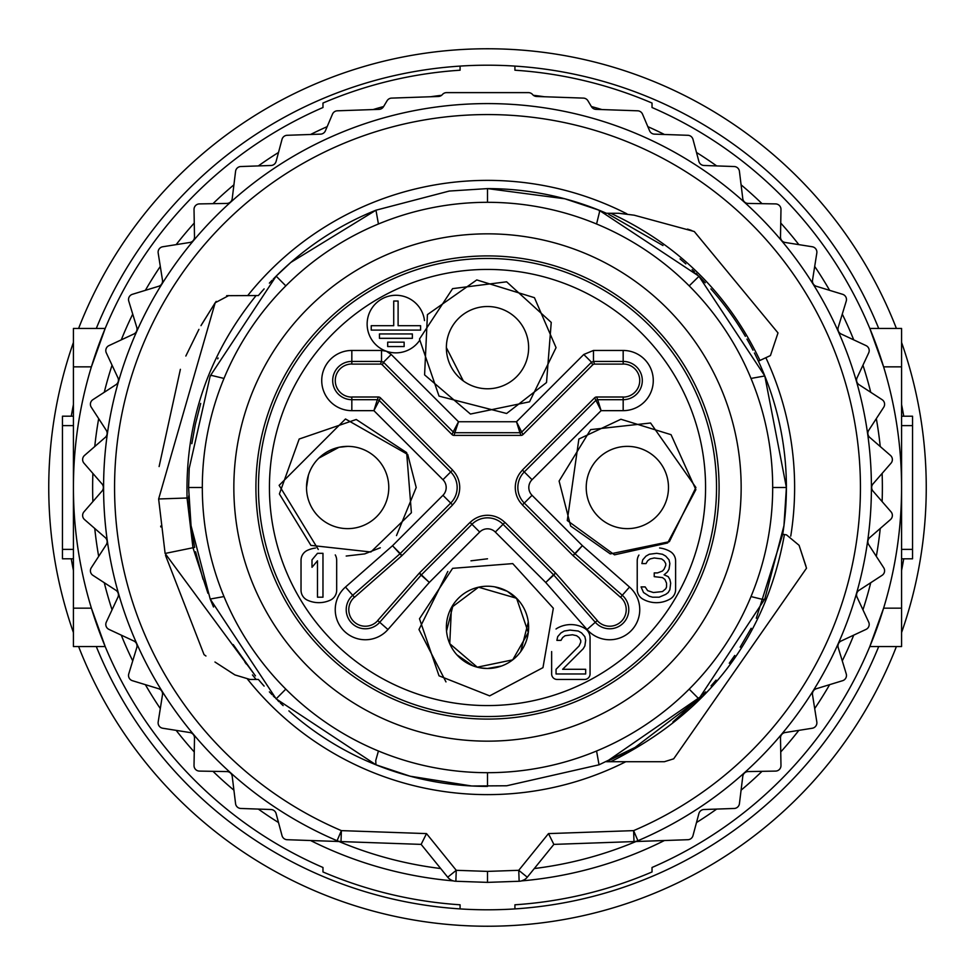 <?xml version="1.0" encoding="UTF-8"?>
<svg xmlns="http://www.w3.org/2000/svg" width="975" height="975" viewBox="0 0 975 975"><rect width="100%" height="100%" fill="white"/><g stroke="black" fill="none" stroke-linecap="round" stroke-linejoin="round"><path stroke-width="1.46" d="M689.179 689.142L698.856 698.856L764.802 599.04L783.949 525.72L786.398 487.5L764.802 375.96L698.856 276.144L599.04 210.198L564.866 198.79A298.898 298.898 0 0 1 606.426 213.281L610.728 213.281C678.307 244.762 728.057 293.816 759.964 360.445L770.433 355.57L778.001 332.926L694.273 231.514L634.201 215.195L618.796 213.281L606.426 213.281M710.885 288.905A298.898 298.898 0 0 1 745.363 336.338M746.947 339.081A298.898 298.898 0 0 1 752.993 350.196M754.431 353.011A298.898 298.898 0 0 1 782.718 534.263L756.295 618.223M487.5 772.688A285.188 285.188 0 0 0 772.688 487.5A285.188 285.188 0 0 0 487.5 202.312A285.188 285.188 0 0 0 202.312 487.5A285.188 285.188 0 0 0 487.5 772.688L487.5 786.398A298.898 298.898 0 0 1 410.134 776.21L471.668 785.984L506.695 785.777L599.04 764.802L596.566 751.006M698.856 698.856L635.005 747.472L599.04 764.802M610.703 761.719L664.365 761.719L606.426 761.719L664.365 761.719L610.703 761.719L664.365 761.719L673.676 758.83L806.508 568.206L673.676 758.83L806.508 568.206L799.086 545.317L786.496 534.861L784.424 534.532L786.496 534.861L799.086 545.317L786.496 534.861L784.424 534.532C765.984 637.358 708.082 713.091 610.703 761.719L606.426 761.719L610.703 761.719L606.426 761.719L626.364 752.176L606.426 761.719L626.364 752.176L606.426 761.719L701.817 695.845L672.884 721.951L701.817 695.845M702.951 694.675L705.571 691.921M711.068 685.888L716.04 680.136M729.337 663.146L734.748 655.456L729.337 663.146M740.171 647.181L751.164 628.29M705.278 282.774L699.063 276.352M699.002 276.291L689.191 285.882M697.344 274.645L695.918 273.244M694.505 271.879L692.116 269.612M685.839 263.884L680.062 258.899M662.963 245.517L608.632 214.244M729.276 663.244L734.748 655.456M223.994 596.566L210.198 599.04L276.144 698.856L375.96 764.802L410.134 776.21A298.898 298.898 0 0 1 288.905 710.885M210.198 599.04L191.051 525.72L188.602 487.5L189.223 468.305L210.198 375.96L276.144 276.144L290.83 262.421L375.96 210.198L449.28 191.051L487.5 188.602A298.898 298.898 0 0 1 564.866 198.79L487.5 188.602L487.5 202.312M274.645 697.344A298.898 298.898 0 0 1 273.195 695.858M272.037 694.663A298.898 298.898 0 0 1 269.38 691.86M264.115 686.095A298.898 298.898 0 0 1 258.387 679.453L249.99 679.453L234.963 674.932L214.963 662.013M188.723 495.922L188.784 497.933L187.054 497.993C185.311 422.053 208.333 354.571 256.132 295.547L258.387 295.547A298.898 298.898 0 0 1 264.115 288.905M269.38 283.14A298.898 298.898 0 0 1 272.037 280.337M273.195 279.142A298.898 298.898 0 0 1 375.96 210.198L378.434 223.994M283.14 705.62A298.898 298.898 0 0 1 280.337 702.963M279.142 701.805A298.898 298.898 0 0 1 277.656 700.355M200.679 403.443L195.366 424.247L191.843 443.662L195.366 424.247L200.679 403.443L195.366 424.247L191.843 443.662L195.366 424.247L200.679 403.443L195.366 424.247L191.843 443.662M195.609 551.801L203.056 579.333M244.969 662.208L246.322 664.048M201.167 325.333L215.183 302.762L201.167 325.333L215.183 302.762L158.632 498.981L187.054 497.993L192.965 547.743L207.955 593.324M210.198 599.052L213.525 606.998M233.208 644.585L255.438 675.894M217.705 358.849L218.108 358.008M188.784 497.933L189.333 508.341M191.941 532.033L194.671 547.402L165.116 553.447L158.632 498.981M758.964 758.964A383.906 383.906 0 0 0 758.964 216.036A383.906 383.906 0 0 0 216.036 216.036A383.906 383.906 0 0 0 337.082 840.718A10.969 10.969 0 0 0 341.006 841.583L287.125 839.707A5.484 5.484 0 0 1 282.019 835.636L276.108 813.589A5.484 5.484 0 0 0 271.001 809.518L240.825 808.47A5.484 5.484 0 0 1 235.572 803.656L232.221 776.392A5.484 5.484 0 0 0 226.87 771.578L199.412 771.091A5.484 5.484 0 0 1 194.025 765.521L194.5 738.051A5.484 5.484 0 0 0 189.881 732.542L162.74 728.24A5.484 5.484 0 0 1 158.182 721.963L162.484 694.834A5.484 5.484 0 0 0 158.669 688.728L132.405 680.696A5.484 5.484 0 0 1 128.761 673.859L136.792 647.583A5.484 5.484 0 0 0 133.868 641.014L108.968 629.399A5.484 5.484 0 0 1 106.312 622.111L117.926 597.212A5.484 5.484 0 0 0 115.94 590.302L92.905 575.335A5.484 5.484 0 0 1 91.284 567.755L106.251 544.72A5.484 5.484 0 0 0 105.251 537.591L84.52 519.565A5.484 5.484 0 0 1 83.972 511.826L101.997 491.095A5.484 5.484 0 0 0 101.997 483.905L83.972 463.174A5.484 5.484 0 0 1 84.52 455.435L105.251 437.409A5.484 5.484 0 0 0 106.251 430.28L91.284 407.245A5.484 5.484 0 0 1 92.905 399.665L115.94 384.698A5.484 5.484 0 0 0 117.926 377.788L106.312 352.889A5.484 5.484 0 0 1 108.968 345.601L133.868 333.986A5.484 5.484 0 0 0 136.792 327.417L128.761 301.141A5.484 5.484 0 0 1 132.405 294.304L158.669 286.272A5.484 5.484 0 0 0 162.484 280.166L158.182 253.037A5.484 5.484 0 0 1 162.74 246.76L189.881 242.458A5.484 5.484 0 0 0 194.5 236.949L194.025 209.479A5.484 5.484 0 0 1 199.412 203.909L226.87 203.422A5.484 5.484 0 0 0 232.221 198.608L235.572 171.344A5.484 5.484 0 0 1 240.825 166.53L271.001 165.482A5.484 5.484 0 0 0 276.108 161.411L282.019 139.364A5.484 5.484 0 0 1 287.125 135.293L320.556 134.136A5.484 5.484 0 0 0 325.406 130.796L332.475 114.148A5.484 5.484 0 0 1 337.326 110.809L379.007 109.358A5.484 5.484 0 0 0 383.516 106.702L387.075 100.766A5.484 5.484 0 0 1 391.584 98.109L438.421 96.476A5.484 5.484 0 0 0 442.394 94.551A5.484 5.484 0 0 1 446.574 92.625L528.426 92.625A5.484 5.484 0 0 1 532.606 94.551A5.484 5.484 0 0 0 536.579 96.476L583.416 98.109A5.484 5.484 0 0 1 587.925 100.766L591.484 106.702A5.484 5.484 0 0 0 595.993 109.358L637.674 110.809A5.484 5.484 0 0 1 642.525 114.148L649.594 130.796A5.484 5.484 0 0 0 654.444 134.136L687.875 135.293A5.484 5.484 0 0 1 692.981 139.364L698.892 161.411A5.484 5.484 0 0 0 703.999 165.482L734.175 166.53A5.484 5.484 0 0 1 739.428 171.344L742.779 198.608A5.484 5.484 0 0 0 748.13 203.422L775.588 203.909A5.484 5.484 0 0 1 780.975 209.479L780.5 236.949A5.484 5.484 0 0 0 785.119 242.458L812.26 246.76A5.484 5.484 0 0 1 816.818 253.037L812.516 280.166A5.484 5.484 0 0 0 816.331 286.272L842.595 294.304A5.484 5.484 0 0 1 846.239 301.141L838.207 327.417A5.484 5.484 0 0 0 841.132 333.986L866.032 345.601A5.484 5.484 0 0 1 868.688 352.889L857.074 377.788A5.484 5.484 0 0 0 859.06 384.698L882.095 399.665A5.484 5.484 0 0 1 883.716 407.245L868.749 430.28A5.484 5.484 0 0 0 869.749 437.409L890.48 455.435A5.484 5.484 0 0 1 891.028 463.174L873.003 483.905A5.484 5.484 0 0 0 873.003 491.095L891.028 511.826A5.484 5.484 0 0 1 890.48 519.565L869.749 537.591A5.484 5.484 0 0 0 868.749 544.72L883.716 567.755A5.484 5.484 0 0 1 882.095 575.335L859.06 590.302A5.484 5.484 0 0 0 857.074 597.212L868.688 622.111A5.484 5.484 0 0 1 866.032 629.399L841.132 641.014A5.484 5.484 0 0 0 838.207 647.583L846.239 673.859A5.484 5.484 0 0 1 842.595 680.696L816.331 688.728A5.484 5.484 0 0 0 812.516 694.834L816.818 721.963A5.484 5.484 0 0 1 812.26 728.24L785.119 732.542A5.484 5.484 0 0 0 780.5 738.051L780.975 765.521A5.484 5.484 0 0 1 775.588 771.091L748.13 771.578A5.484 5.484 0 0 0 742.779 776.392L739.428 803.656A5.484 5.484 0 0 1 734.175 808.47L703.999 809.518A5.484 5.484 0 0 0 698.892 813.589L692.981 835.636A5.484 5.484 0 0 1 687.875 839.707L633.994 841.583A10.969 10.969 0 0 0 637.918 840.718A383.906 383.906 0 0 0 758.964 758.964M440.712 868.542A383.906 383.906 0 0 1 338.983 841.51L421.139 844.387L341.006 841.583L341.384 830.627L337.082 840.718A10.969 10.969 0 0 0 341.006 841.583M278.509 822.534A394.875 394.875 0 0 1 258.338 809.079M233.915 790.189A394.875 394.875 0 0 1 212.977 771.335M194.257 751.957A394.875 394.875 0 0 1 176.146 730.36M160.302 708.569A394.875 394.875 0 0 1 145.373 684.669M132.722 660.879A394.875 394.875 0 0 1 121.266 635.139M112.052 609.814A394.875 394.875 0 0 1 104.276 582.733M98.682 556.372A394.875 394.875 0 0 1 94.758 528.462M92.881 501.589A394.875 394.875 0 0 1 92.881 473.411M94.758 446.538A394.875 394.875 0 0 1 98.682 418.628M104.276 392.267A394.875 394.875 0 0 1 112.052 365.186M121.266 339.861A394.875 394.875 0 0 1 132.722 314.121M145.373 290.331A394.875 394.875 0 0 1 160.302 266.431M176.146 244.64A394.875 394.875 0 0 1 194.257 223.043M212.977 203.665A394.875 394.875 0 0 1 233.915 184.811M258.338 165.921A394.875 394.875 0 0 1 278.509 152.466M310.574 134.477A394.875 394.875 0 0 1 327.173 126.64M373.084 109.566A394.875 394.875 0 0 1 383.614 106.531M430.56 96.757A394.875 394.875 0 0 1 441.626 95.294M533.374 95.294A394.875 394.875 0 0 1 544.44 96.757M591.386 106.531A394.875 394.875 0 0 1 601.916 109.566M647.827 126.64A394.875 394.875 0 0 1 664.426 134.477M696.491 152.466A394.875 394.875 0 0 1 716.662 165.921M741.085 184.811A394.875 394.875 0 0 1 762.023 203.665M780.743 223.043A394.875 394.875 0 0 1 798.854 244.64M814.698 266.431A394.875 394.875 0 0 1 829.628 290.331M842.278 314.121A394.875 394.875 0 0 1 853.734 339.861M862.948 365.186A394.875 394.875 0 0 1 870.724 392.267M876.318 418.628A394.875 394.875 0 0 1 880.242 446.538M882.119 473.411A394.875 394.875 0 0 1 882.119 501.589M880.242 528.462A394.875 394.875 0 0 1 876.318 556.372M870.724 582.733A394.875 394.875 0 0 1 862.948 609.814M853.734 635.139A394.875 394.875 0 0 1 842.278 660.879M829.628 684.669A394.875 394.875 0 0 1 814.698 708.569M798.854 730.36A394.875 394.875 0 0 1 780.743 751.957M762.023 771.335A394.875 394.875 0 0 1 741.085 790.189M716.662 809.079A394.875 394.875 0 0 1 696.491 822.534M534.288 868.542A383.906 383.906 0 0 0 636.017 841.51L553.861 844.387L527.28 877.207L518.749 870.309L519.139 881.266L487.5 882.375L519.139 881.266A10.969 10.969 0 0 0 527.28 877.207L553.861 844.387L548.486 833.601L518.749 870.309L487.5 871.394L487.5 882.375L455.861 881.266A10.969 10.969 0 0 1 453.399 880.9A394.875 394.875 0 0 1 310.574 840.523A394.875 394.875 0 0 0 453.399 880.9L452.705 880.693M455.861 881.266A10.969 10.969 0 0 1 447.72 877.207L456.251 870.309L455.861 881.266A10.969 10.969 0 0 1 447.72 877.207L421.139 844.387L426.514 833.601L341.384 830.627A372.938 372.938 0 0 1 165.762 298.911A372.938 372.938 0 0 1 715.504 192.38A372.938 372.938 0 0 1 633.616 830.627L633.994 841.583M524.501 879.645L521.601 880.9A394.875 394.875 0 0 0 664.426 840.523A394.875 394.875 0 0 1 521.601 880.9M652.031 103.045A418.19 418.19 0 0 0 514.922 70.212L514.922 66.093A422.297 422.297 0 0 0 460.078 66.093L460.078 70.212A418.19 418.19 0 0 0 322.969 103.045L322.969 107.518A414.07 414.07 0 0 0 322.969 867.482L322.969 871.955A418.19 418.19 0 0 0 460.078 904.788L460.078 908.907A422.297 422.297 0 0 0 514.922 908.907L514.922 904.788A418.19 418.19 0 0 0 652.031 871.955L652.031 867.482A414.07 414.07 0 0 0 652.031 107.518L652.031 103.045M883.606 366.844L869.81 328.453L883.606 366.844L901.57 366.844L901.57 646.547L869.81 646.547L883.606 608.156L869.81 646.547M514.922 66.093A422.297 422.297 0 0 1 878.707 328.453M901.57 404.552A422.297 422.297 0 0 1 903.74 416.203M903.727 558.821A422.297 422.297 0 0 1 901.57 570.448M878.707 646.547A422.297 422.297 0 0 1 514.922 908.907M460.078 66.093A422.297 422.297 0 0 0 96.293 328.453M73.43 404.552A422.297 422.297 0 0 0 71.272 416.179M71.26 558.797A422.297 422.297 0 0 0 73.43 570.448M96.293 646.547A422.297 422.297 0 0 0 460.078 908.907M896.403 646.547A438.75 438.75 0 0 1 78.597 646.547M73.43 632.58A438.75 438.75 0 0 1 73.43 342.42M78.597 328.453A438.75 438.75 0 0 1 896.403 328.453M901.57 342.42A438.75 438.75 0 0 1 901.57 632.58M91.394 608.156L105.19 646.547L91.394 608.156L73.43 608.156L73.43 328.453L105.19 328.453L91.394 366.844L105.19 328.453M73.43 608.156L73.43 646.547L105.19 646.547M62.461 416.179L73.43 416.179L62.461 416.203L62.461 558.797L73.43 558.797M901.57 366.844L901.57 328.453L869.81 328.453M912.539 558.821L901.57 558.821L912.539 558.797L912.539 416.203L901.57 416.203M202.312 487.5L188.602 487.5M772.688 487.5L786.398 487.5M204.043 654.639L205.944 656.004L204.043 654.639L165.531 555.433M252.452 674.932L256.132 679.453M256.132 295.547L226.663 295.681M216.231 301.385L215.341 302.543M215.183 302.762L202.032 323.834L215.183 302.762L228.808 295.547M201.74 324.334L200.996 325.638L201.74 324.334M198.924 329.367L185.835 356.033M159.108 466.562L180.387 369.318M249.99 679.453L248.235 679.392M230.344 672.007L234.963 674.932M160.802 526.927L160.704 526.098M255.438 675.882L165.116 553.447M759.964 360.445L770.433 355.57L778.001 332.926L694.261 231.514L778.001 332.926L770.433 355.57L778.001 332.926L694.261 231.514L778.001 332.926L770.433 355.57L758.392 361.177L770.433 355.57L759.964 360.445L770.433 355.57L778.001 332.926L694.261 231.514M691.811 230.551L687.655 229.149M687.485 229.101L690.251 229.99M786.496 534.861L784.424 534.532L786.496 534.861L799.086 545.317L786.496 534.861L782.718 534.263M673.676 758.83L806.508 568.206L673.676 758.83L664.365 761.719M805.972 566.231L799.086 545.317M487.5 233.842A253.658 253.658 0 0 0 233.842 487.5A253.658 253.658 0 0 0 487.5 741.158A253.658 253.658 0 0 0 741.158 487.5A253.658 253.658 0 0 0 487.5 233.842M487.5 255.913A231.587 231.587 0 0 1 719.087 487.5A231.587 231.587 0 0 1 487.5 719.087A231.587 231.587 0 0 1 255.913 487.5A231.587 231.587 0 0 1 487.5 255.913M381.53 350.452L351.829 350.452L351.829 364.102L380.421 364.102L381.53 361.42L381.53 350.452L386.319 351.219L391.219 354.473L383.467 362.225L381.53 361.42L351.829 361.42A19.134 19.134 0 0 0 332.694 380.555A19.134 19.134 0 0 0 351.829 399.689L377.313 399.689L373.9 410.658L442.955 479.7A11.03 11.03 0 0 1 442.955 495.3L392.547 545.695L399.933 553.812L352.718 595.286A19.134 19.134 0 0 0 356.35 626.547A19.134 19.134 0 0 0 379.714 622.282L421.407 574.823L429.305 582.453L479.7 532.045A11.03 11.03 0 0 1 495.3 532.045L545.695 582.453L553.812 575.067L595.286 622.282A19.134 19.134 0 0 0 628.79 609.655A19.134 19.134 0 0 0 622.282 595.286L575.079 553.824L582.392 545.647L532.045 495.3A11.03 11.03 0 0 1 532.045 479.7L601.1 410.658L623.171 410.658L623.171 399.689A19.134 19.134 0 0 0 642.306 380.555A19.134 19.134 0 0 0 623.171 361.42L593.47 361.42L593.47 350.452L623.171 350.452A30.103 30.103 0 0 1 653.274 380.555A30.103 30.103 0 0 1 623.171 410.658M386.319 351.219L386.6 351.317A28.799 28.799 0 0 1 394.18 295.327A28.799 28.799 0 0 1 424.503 320.617M419.274 340.884A28.799 28.799 0 0 1 386.6 351.317M659.624 547.987A27.422 27.422 0 0 1 670.142 551.472A10.969 10.969 0 0 1 675.614 560.966L675.614 589.497A10.969 10.969 0 0 1 670.13 599.003A27.422 27.422 0 0 1 642.708 599.003A10.969 10.969 0 0 1 637.223 589.497L637.223 560.954A10.969 10.969 0 0 1 638.942 555.067M556.03 628.997A10.969 10.969 0 0 1 557.103 628.278A27.422 27.422 0 0 1 584.586 628.278A10.969 10.969 0 0 1 590.058 637.772L590.058 673.969A5.484 5.484 0 0 1 584.573 679.453L557.127 679.453A5.484 5.484 0 0 1 551.643 673.969L551.643 651.568M335.266 554.921A10.969 10.969 0 0 1 336.68 560.32L336.68 590.204A10.969 10.969 0 0 1 330.281 600.173A27.422 27.422 0 0 1 307.43 600.173A10.969 10.969 0 0 1 301.031 590.204L301.031 560.308A10.969 10.969 0 0 1 307.43 550.339A27.422 27.422 0 0 1 315.498 548.048M623.171 350.452L623.171 364.102L594.579 364.102A2.742 2.742 -112.5 0 0 592.642 364.906L591.533 362.225L583.781 354.473L516.494 421.748L519.907 432.717L455.093 432.717L453.156 431.925L458.506 421.748L391.219 354.473M380.421 364.102A2.742 2.742 -67.5 0 1 382.358 364.906L452.047 434.606A2.742 2.742 112.5 0 0 453.984 435.398L521.016 435.398A2.742 2.742 67.5 0 0 522.953 434.606L592.642 364.906M453.984 435.398L458.506 421.748L516.494 421.748L522.953 434.606M545.695 582.453L587.048 629.521A30.103 30.103 0 0 0 629.521 632.275A30.103 30.103 0 0 0 629.521 587.048L582.392 545.647L574.823 553.581L524.294 503.063A21.998 21.998 0 0 1 524.294 471.937L595.749 400.481L597.687 399.689L596.578 397.008L623.171 397.008L623.171 399.689L597.687 399.689L601.1 410.658L594.64 397.8L522.393 470.048L532.045 479.7M545.756 582.502L553.508 574.75M555.543 572.983L504.952 522.393L503.063 524.294L553.581 574.823L555.543 572.983A5.484 5.484 -43.1 0 1 555.787 573.239L597.297 620.514L587.048 629.521M429.353 582.392L421.115 575.153M421.176 575.079L419.213 573.239A5.484 5.484 -136.9 0 1 419.457 572.983L470.048 522.393L479.7 532.045M419.213 573.239L377.703 620.514L387.952 629.521A30.103 30.103 0 0 1 342.725 629.521A30.103 30.103 0 0 1 345.479 587.048L354.486 597.297L401.761 555.787A5.484 5.484 46.9 0 0 402.017 555.543L452.607 504.952L450.706 503.063L399.933 553.812L401.761 555.787M392.498 545.756L400.25 553.508M442.955 479.7L450.706 471.937L379.251 400.481L380.36 397.8A2.742 2.742 -67.5 0 0 378.422 397.008L377.313 399.689L379.251 400.481L373.9 410.658L351.829 410.658A30.103 30.103 0 0 1 321.726 380.555A30.103 30.103 0 0 1 351.829 350.452M378.422 397.008L351.829 397.008L351.829 410.658M351.829 364.004A16.551 16.551 0 0 0 335.266 380.555A16.551 16.551 0 0 0 351.829 397.105M380.36 397.8L452.607 470.048L450.706 471.937A21.998 21.998 0 0 1 450.706 503.063L442.955 495.3M452.522 470.121A24.582 24.582 0 0 1 452.522 504.879M377.776 620.587A16.551 16.551 0 0 1 348.782 609.655A16.551 16.551 0 0 1 354.413 597.224M470.121 522.478A24.582 24.582 0 0 1 504.879 522.478M620.587 597.224A16.551 16.551 0 0 1 621.367 621.367A16.551 16.551 0 0 1 597.224 620.587M629.521 587.048L620.514 597.297L573.239 555.787A5.484 5.484 133.1 0 1 572.983 555.543L522.393 504.952L532.045 495.3M522.478 504.879A24.582 24.582 0 0 1 522.478 470.121M596.578 397.008A2.742 2.742 -112.5 0 0 594.64 397.8M623.171 364.004A16.551 16.551 0 0 1 639.734 380.555A16.551 16.551 0 0 1 623.171 397.105M371.231 330.098L371.231 325.711L393.717 325.711L393.717 301.031L398.105 301.031L398.105 325.711L420.591 325.711L420.591 330.098L371.231 330.098M379.458 338.325L379.458 333.938L412.364 333.938L412.364 338.325L379.458 338.325M387.684 346.552L387.684 342.164L404.138 342.164L404.138 346.552L387.684 346.552M669.862 589.717L668.204 592.52L665.742 594.384L659.161 597.188L652.58 597.188L649.289 596.249L643.537 592.52L641.062 586.913L645.17 586.913L647.644 590.655L653.408 592.52L662.452 591.581L665.742 588.79L666.559 586.913L666.559 583.184L664.926 579.455L662.452 577.578L654.225 576.652L654.225 572.922L657.516 572.922L662.452 571.045L664.097 569.181L665.742 565.451L665.742 563.587L664.097 560.783L661.623 558.919L654.225 557.98L650.118 558.919L647.644 560.783L645.998 563.587L641.891 563.587L642.708 559.845L645.998 556.116L649.289 554.251L656.699 553.312L662.452 554.251L665.742 556.116L669.033 559.845L669.862 563.587L669.033 569.181L667.388 571.984L664.097 574.787L668.216 576.652L669.862 579.455L670.678 583.184L669.862 589.717M633.531 446.83A41.133 41.133 0 0 1 641.806 448.987M650.459 453.472A41.133 41.133 0 0 1 656.541 458.518M659.185 461.455A41.133 41.133 0 0 1 666.047 473.57M627.352 528.633A41.133 41.133 0 0 0 668.484 487.5A41.133 41.133 0 0 0 627.352 446.367A41.133 41.133 0 0 0 586.219 487.5A41.133 41.133 0 0 0 627.352 528.633A41.133 41.133 0 0 1 620.003 527.975M556.055 673.969L556.055 669.301L579.089 645.962L580.734 642.233L580.734 640.368L579.089 637.565L576.615 635.7L572.508 634.762L565.11 635.7L562.636 637.565L560.991 640.368L556.883 640.368L557.7 636.626L560.991 632.897L564.281 631.032L570.034 630.094L578.273 631.032L581.551 632.897L584.854 636.626L585.67 640.368L584.854 645.962L583.208 648.765L562.636 669.301L585.67 669.301L585.67 673.969L556.055 673.969M528.633 627.352A41.133 41.133 0 0 0 487.5 586.219A41.133 41.133 0 0 0 446.367 627.352A41.133 41.133 0 0 0 487.5 668.484A41.133 41.133 0 0 0 528.633 627.352M322.969 553.312L322.969 597.188L317.484 597.188L317.484 560.783L312 567.316L312 559.845L317.484 553.312L322.969 553.312M347.648 528.633A41.133 41.133 0 0 0 388.781 487.5A41.133 41.133 0 0 0 347.648 446.367A41.133 41.133 0 0 0 306.516 487.5A41.133 41.133 0 0 0 347.648 528.633M487.5 388.781A41.133 41.133 0 0 0 528.633 347.648A41.133 41.133 0 0 0 487.5 306.516A41.133 41.133 0 0 0 446.367 347.648A41.133 41.133 0 0 0 487.5 388.781M596.566 223.994L599.552 211.807L599.04 210.198M761.585 368.27L764.802 375.96L751.006 378.434M247.662 679.343A307.125 307.125 0 0 0 625.816 761.719M790.749 536.14A307.125 307.125 0 0 0 765.85 357.703M626.901 213.83A307.125 307.125 0 0 0 247.748 295.547M487.5 871.394L456.251 870.309L426.514 833.601M548.486 833.601L633.616 830.627L637.918 840.718M519.139 881.266A10.969 10.969 0 0 0 526.512 878.061M73.43 366.844L91.394 366.844M73.43 425.624L62.461 425.624M73.43 549.376L62.461 549.376M901.57 608.156L883.606 608.156M901.57 549.376L912.539 549.376M901.57 425.624L912.539 425.624M285.821 285.858L276.144 276.144M223.994 378.434L211.648 375.448L210.198 375.96M276.144 698.856L285.809 689.118M378.434 751.006L375.728 760.537L375.96 764.802M751.006 596.566L763.193 599.552L764.802 599.04M487.5 716.54A229.04 229.04 0 0 0 716.527 486.367A229.04 229.04 0 0 0 485.233 258.473A229.04 229.04 0 0 0 258.473 488.633A229.04 229.04 0 0 0 487.5 716.54M487.5 269.429A218.071 218.071 0 0 1 705.571 487.5A218.071 218.071 0 0 1 487.5 705.571A218.071 218.071 0 0 1 269.429 487.5A218.071 218.071 0 0 1 487.5 269.429M392.547 545.695L345.479 587.048M387.952 629.521L429.305 582.453M583.781 354.473L593.47 350.452M452.047 434.606L453.156 431.925L383.467 362.225L382.358 364.906M521.016 435.398L519.907 432.717L521.844 431.925L591.533 362.225L593.47 361.42L594.579 364.102M572.983 555.543L574.823 553.581L573.239 555.787M553.581 574.823L555.787 573.239M419.457 572.983L421.419 574.823L471.937 524.294A21.998 21.998 0 0 1 503.063 524.294L495.3 532.045M400.177 553.581L402.017 555.543M695.906 487.5L669.374 541.673L610.301 553.898L570.655 526.037L559.102 481.053L590.618 429.622L650.569 423.004L695.906 487.5M578.882 439.03L620.904 419.25L671.056 434.679L695.87 489.657L667.643 542.965L614.506 554.836L567.279 520.528L578.882 439.03M516.579 598.272L528.304 632.507L512.716 659.856L477.275 667.193L449.755 643.683L451.449 607.535L478.53 587.206L516.579 598.272M439.03 675.821L419.482 618.759L452.607 568.34L512.74 563.611L553.337 608.229L542.965 667.643L489.657 695.87L439.03 675.821M501.552 666.01L487.5 668.484L481.065 667.973M472.875 665.791L456.897 654.834M446.538 631.105L453.217 604.634M494.764 586.865L507.317 591.301L518.249 600.027M528.292 622.026L520.76 651.556M445.977 681.903L418.982 629.509L447.83 571.447M470.962 560.82L487.5 558.797M299.179 439.03L356.241 419.482L406.66 452.607L411.389 512.74L370.866 551.996L310.915 545.378L279.398 493.947L299.179 439.03M306.516 487.5L308.417 475.13M318.825 458.153L338.983 447.293L347.648 446.367M318.277 549.449L279.13 485.343L345.491 418.982L407.721 454.472L416.203 487.5L396.496 535.592M380.299 547.779L364.699 553.898L346.198 556.043M439.03 396.118L419.482 339.056L452.607 288.637L506.622 281.812L551.241 322.408L546.512 382.541L506.622 413.485L439.03 396.118M463.32 380.92L446.367 347.648M556.055 347.648L529.523 401.822L470.45 414.046L424.588 374.875L427.428 314.62L476.775 279.935L534.434 297.68L556.055 347.648"/></g></svg>
